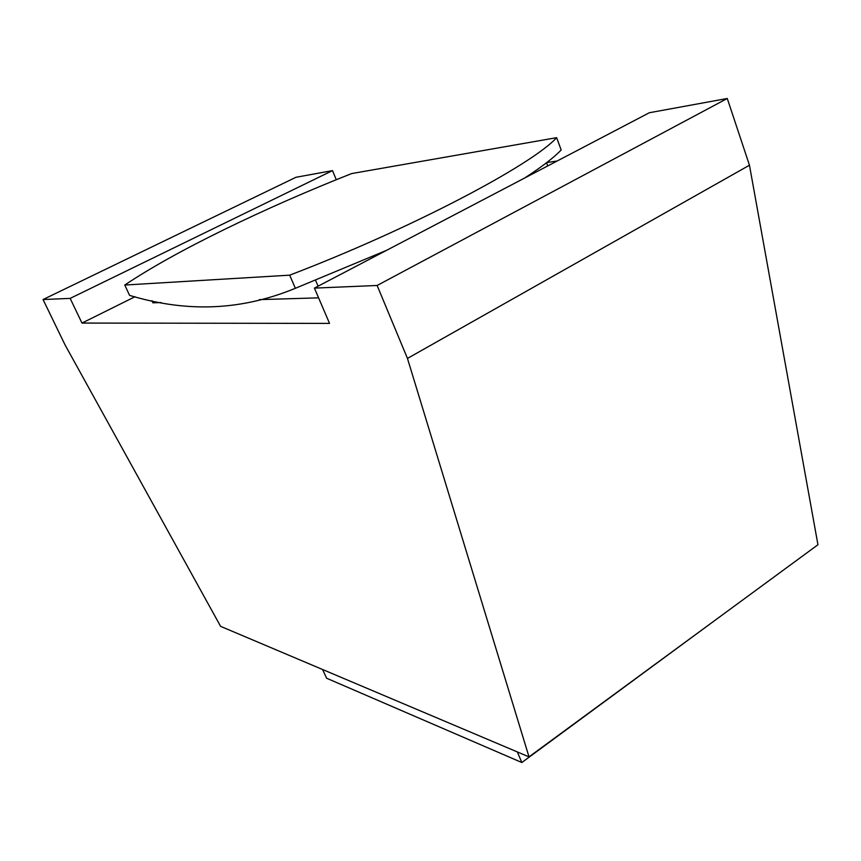 <?xml version="1.0" encoding="UTF-8"?>
<svg xmlns="http://www.w3.org/2000/svg" width="861" height="861" viewBox="0 0 861 861"><rect width="100%" height="100%" fill="white"/><g stroke="black" fill="none" stroke-linecap="round" stroke-linejoin="round"><path stroke-width="1.29" d="M386.557 250.336L295.366 288.295C235.828 312.844 181.09 310.864 129.602 295.398L124.759 285.034C150.331 267.965 183.49 249.475 224.226 229.564C264.876 209.74 307.355 191.077 351.654 173.567L556.647 137.674C531.517 165.237 410.331 229.144 289.683 275.165L295.366 288.295M124.759 285.034L289.683 275.165M556.647 137.674L561.178 149.975C553.871 157.606 541.677 166.969 524.597 178.055M546.724 162.589L557.185 160.996M529.009 756.873L407.457 358.424L749.457 165.215L817.95 544.744L529.009 756.873L220.599 626.345L64.973 344.755L43.05 299.531L70.161 298.39L81.978 323.069L134.994 296.744M81.978 323.069L329.537 323.392L314.416 288.112L649.355 112.726L727.276 98.488L749.457 165.215M318.592 297.852L259.312 299.628M161.179 302.566L152.881 302.814L151.891 300.661M70.161 298.39L332.497 170.607L336.274 179.712M43.05 299.531L295.947 177.291L332.497 170.607M407.457 358.424L377.129 285.475L314.416 288.112M377.129 285.475L727.276 98.488M716.47 619.242L521.841 762.512L326.61 678.22L322.574 669.503M521.841 762.512L517.31 751.922M547.736 165.936L546.541 162.729M318.096 286.196L315.61 280.395"/></g></svg>
